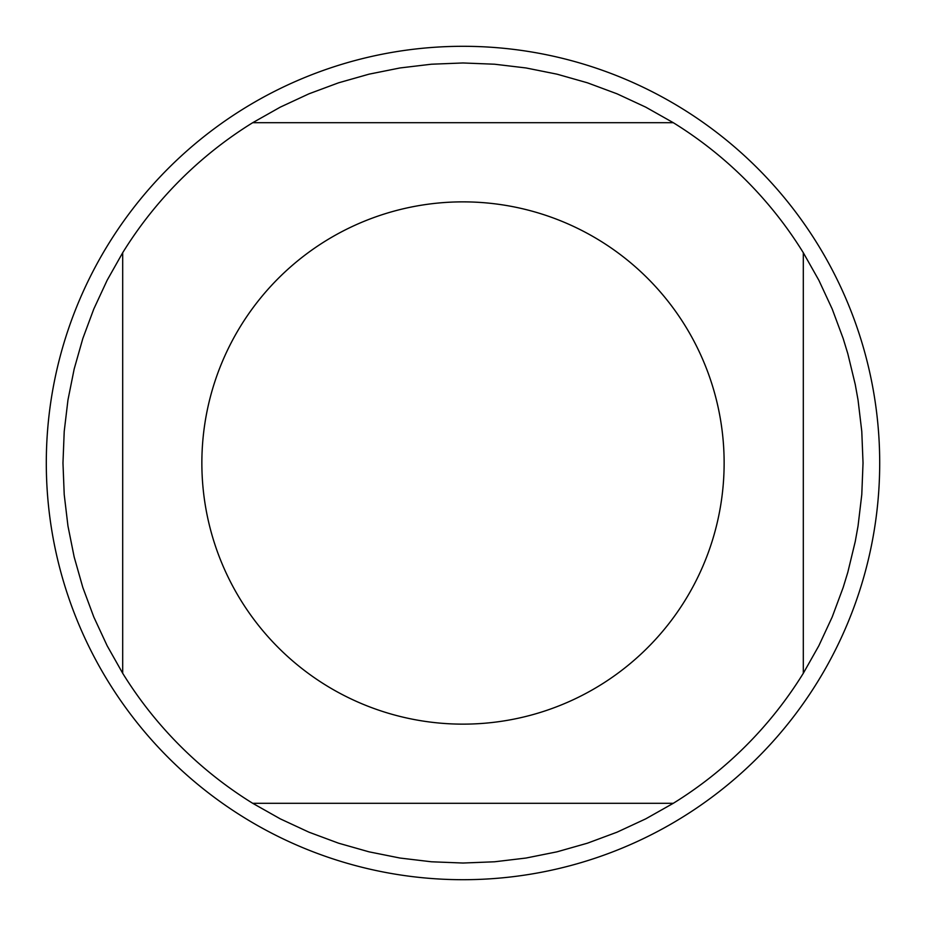 <?xml version="1.0" encoding="UTF-8"?>
<svg xmlns="http://www.w3.org/2000/svg" width="926" height="926" viewBox="0 0 926 926"><rect width="100%" height="100%" fill="white"/><g stroke="black" fill="none" stroke-linecap="round" stroke-linejoin="round"><path stroke-width="1.39" d="M240.853 600.268A261.132 261.132 0 0 0 724.132 463A261.132 261.132 0 0 0 391.652 211.799A261.132 261.132 0 0 0 240.853 600.268A261.132 261.132 0 0 1 463 201.868A261.132 261.132 0 0 1 724.132 463A261.132 261.132 0 0 0 463 201.868A261.132 261.132 0 0 0 240.853 600.268M122.695 673.283A400.032 400.032 0 0 0 252.717 803.305L673.283 803.305A400.032 400.032 0 0 0 803.305 673.283L803.305 252.717A400.032 400.032 0 0 0 673.283 122.695L252.717 122.695A400.032 400.032 0 0 0 122.695 252.717L122.695 673.283L107.15 645.746L93.827 617.063L82.808 587.42L74.173 557.001L67.957 526.003L64.218 494.6L62.968 463L64.218 431.4L67.957 399.997L74.173 368.999L82.808 338.58L93.827 308.937L107.15 280.254L122.695 252.717M803.305 673.283L818.85 645.746L832.173 617.063L843.192 587.42L847.811 572.303L855.242 541.56L858.043 526.003L861.782 494.6L863.032 463L861.782 431.4L858.043 399.997L855.242 384.44L847.811 353.697L843.192 338.58L832.173 308.937L818.85 280.254L803.305 252.717M252.717 803.305L280.254 818.85L308.937 832.173L338.58 843.192L368.999 851.827L399.997 858.043L431.4 861.782L463 863.032L494.6 861.782L526.003 858.043L557.001 851.827L587.42 843.192L617.063 832.173L645.746 818.85L673.283 803.305M673.283 122.695L645.746 107.15L617.063 93.827L587.42 82.808L557.001 74.173L526.003 67.957L494.6 64.218L463 62.968L431.4 64.218L399.997 67.957L368.999 74.173L338.58 82.808L308.937 93.827L280.254 107.15L252.717 122.695M879.7 463A416.7 416.7 0 0 1 463 879.7A416.7 416.7 0 0 1 46.3 463A416.7 416.7 0 0 1 463 46.3A416.7 416.7 0 0 1 879.7 463"/></g></svg>
